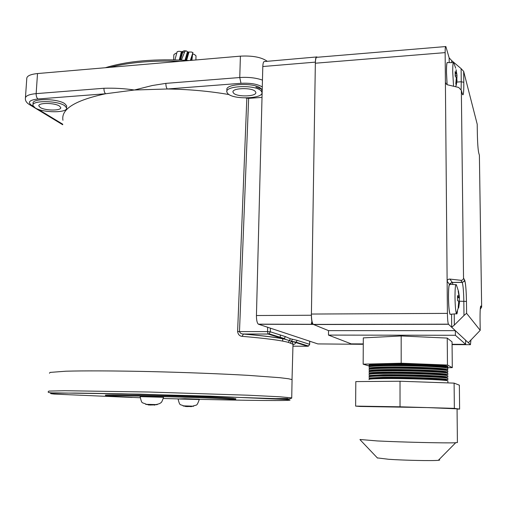 <?xml version="1.0" encoding="UTF-8"?>
<svg xmlns="http://www.w3.org/2000/svg" width="507" height="507" viewBox="0 0 507 507"><rect width="100%" height="100%" fill="white"/><g stroke="black" fill="none" stroke-linecap="round" stroke-linejoin="round"><path stroke-width="0.76" d="M182.33 52.272L184.567 52.17M176.715 53.165L175.675 53.286L173.863 54.699L173.622 59.832M192.996 52.646L191.545 52.037L187.863 52.012L186.43 50.947L184.954 51.22L184.035 50.808L182.064 51.727L178.908 51.264L177.203 51.714M195.905 59.965L196.006 55.814L194.346 54.414L192.622 54.053M192.571 54.268L191.9 60.308M192.837 52.81L190.353 60.441M188.94 52.12L186.627 60.358M181.316 60.08L182.038 58.406L181.468 60.086M182.038 58.406L184.954 51.22M182.926 51.53L181.018 58.153M174.928 59.858L177.057 52.012M181.405 51.663L179.256 59.991M187.451 51.803L184.985 60.263M363.278 344.234L361.231 343.911L362.486 344.234M468.335 342.681L470.439 344.69L470.965 339.81M480.211 330.33L480.066 320.259C479.996 310.614 480.294 305.867 480.959 306.019L481.65 307.122L479.394 155.269L478.703 152.784C478.006 149.426 477.556 143.044 477.353 133.633L477.214 124.253L463.671 71.405L463.804 82.343C463.842 92.642 463.373 96.558 462.39 94.087L461.345 90.322L463.531 278.166L464.589 279.858C465.61 282.621 466.231 289.808 466.459 301.418L466.605 313.326L480.211 330.33L468.335 342.732L455.343 330.646L328.523 330.627L313.294 324.404C312.071 322.953 311.444 319.505 311.412 314.048L315.348 63.217C315.5 58.863 316.102 56.879 317.154 57.278L445.558 46.568M452.073 344.285L465.648 344.342L455.394 335.279L455.343 330.646L451.693 327.249L451.566 314.194L451.693 327.249L448.518 324.29L313.497 324.524M456.82 82.083L461.262 81.76L461.11 68.616L451.712 60.631L449.145 57.842L449.196 62.595L449.145 57.842L445.856 46.543C445.38 46.074 445.14 48.102 445.146 52.62L445.399 82.159L445.811 83.459M449.405 284.243L447.13 281.239L447.408 313.383C447.51 319.061 447.846 322.655 448.422 324.169L448.518 324.29M455.394 335.279L328.466 335.089L351.205 343.866L363.278 343.917M328.466 335.089L328.523 330.627L313.041 324.309C311.97 323.035 311.418 320.012 311.393 315.246L315.367 62.133C315.493 58.318 316.019 56.588 316.945 56.936L317.262 57.266M449.874 279.084L452.301 282.437L462.15 282.298L460.844 280.301L449.874 279.084C448.213 279.059 447.301 279.775 447.13 281.239L445.399 82.159L445.983 83.706L447.25 84.745L458.689 87.458L461.345 90.322M454.228 313.953L454.335 325.069L463.987 315.474L463.823 301.164C463.632 291.335 463.1 285.086 462.213 282.412L463.886 281.569L464.589 279.858M461.11 68.616L463.671 71.405M481.65 307.122L480.249 309.194M449.874 284.864L450.393 283.362L451.756 282.5L462.213 282.412L464.856 280.929C465.756 284.446 466.288 291.272 466.459 301.418L466.605 313.32L463.987 315.474M454.335 325.069L451.693 327.249M460.844 280.301C462.479 280.32 463.379 279.611 463.531 278.166M465.648 344.342L465.597 340.184M453.315 62.627L447.605 62.583C446.857 61.873 446.49 65.105 446.49 72.279L447.117 84.675M453.873 62.988L453.683 62.583C453.03 62.057 452.707 65.194 452.726 71.994L453.556 86.291M447.339 62.399C446.724 62.678 446.426 65.973 446.445 72.286L447.066 84.644M456.408 80.169L457.054 80.138L456.268 85.22L455.812 83.649L456.351 77.647L455.204 76.221L455.159 71.601L456.306 73.046L456.414 72.216L456.027 69.757M456.794 80.15L457.01 75.568L456.104 69.719M455.254 74.085L456.87 73.838M456.946 80.974L456.306 80.974M457.01 75.568L455.229 75.651M456.693 77.083L455.92 77.02M455.235 73.154L456.306 73.046M312.033 322.097L311.659 324.41M362.194 344.304L317.845 343.917L258.323 324.163C257.068 322.946 256.441 320.069 256.441 315.519L262.803 66.525C262.981 62.887 263.608 61.22 264.686 61.537L316.349 56.987M311.875 321.406L311.235 324.404M446.711 367.968L445.222 367.245C438.847 365.851 403.635 364.666 383.957 365.198C376.023 365.401 371.46 365.75 370.275 366.238L369.191 365.585C370.402 365.072 375.085 364.704 383.248 364.495C403.49 363.925 439.765 365.154 446.293 366.605L447.757 367.024L446.711 367.683M447.776 368.652L447.77 368.297C446.616 366.783 405.917 365.173 383.248 365.788C372.924 366.06 368.215 366.536 369.121 367.22M446.692 370.49L445.19 369.768C438.707 368.437 403.585 367.264 383.951 367.752C376.061 367.93 371.504 368.253 370.281 368.716L369.197 368.057C370.446 367.575 375.129 367.239 383.241 367.043C403.439 366.536 439.626 367.74 446.261 369.128L447.782 369.533L446.692 370.173M447.795 371.149L447.795 370.813C446.642 369.369 405.917 367.784 383.241 368.342C372.911 368.583 368.202 369.033 369.109 369.685M446.661 373.013L445.159 372.29C438.574 371.023 403.534 369.876 383.945 370.306C376.099 370.465 371.549 370.763 370.287 371.194L369.204 370.535C370.49 370.085 375.167 369.768 383.235 369.603C403.388 369.14 439.487 370.325 446.23 371.656L447.801 372.049L446.667 372.658M447.814 373.653L447.814 373.329C446.661 371.954 405.923 370.402 383.229 370.896C372.899 371.118 368.19 371.536 369.096 372.151M446.616 375.535C447.244 375.319 446.743 375.079 445.127 374.819C438.435 373.608 403.483 372.48 383.938 372.86C376.137 373 371.587 373.272 370.294 373.678L369.21 373.013C370.535 372.594 375.205 372.309 383.229 372.157C403.331 371.751 439.347 372.918 446.198 374.179L447.827 374.572L447.814 373.329M447.839 376.15L447.833 375.845C446.686 374.546 405.923 373.019 383.222 373.456C372.886 373.646 368.171 374.033 369.083 374.622M446.616 378.045C447.282 377.835 446.775 377.601 445.095 377.354C438.302 376.2 403.433 375.091 383.932 375.421L370.3 376.162L369.216 375.497L383.222 374.717C403.28 374.369 439.201 375.516 446.166 376.714L447.846 377.088L447.833 375.845M447.858 378.653L447.858 378.368C446.705 377.145 405.93 375.636 383.216 376.017C372.873 376.181 368.158 376.543 369.071 377.094M446.616 380.554C447.32 380.351 446.8 380.13 445.064 379.882C438.162 378.792 403.382 377.702 383.926 377.981L370.306 378.647L369.229 377.988L383.216 377.278C403.23 376.98 439.062 378.108 446.135 379.249L447.871 379.61L447.858 378.368M447.884 381.163L447.877 380.89C446.73 379.743 405.93 378.26 383.21 378.577C372.867 378.716 368.145 379.046 369.058 379.566M438.948 459.684C440.127 459.938 439.924 460.147 438.333 460.305C432.965 460.958 404.706 460.381 388.742 459.291L377.335 457.903M359.989 439.487L377.221 440.938C402.298 442.205 447.852 443.245 455.679 442.744L457.409 442.383M457.061 408.832L427.369 407.59L360.217 406.462M447.757 366.738L447.751 366.365C446.604 364.793 405.917 363.164 383.254 363.83C372.93 364.121 368.228 364.615 369.134 365.325M371.187 368.938L369.115 368.437L369.197 368.057M371.435 371.422L369.102 370.902L369.204 370.535M371.726 373.906L369.09 373.367L369.21 373.013M370.268 376.143L369.077 375.839L369.216 375.497M370.218 378.59L369.064 378.311L369.229 377.988M370.978 366.46L369.128 365.972L369.191 365.585M369.242 366.029L363.151 364.178L363.316 337.884L401.176 335.964L447.237 338.08L452.054 341.883L452.295 367.632L446.781 367.746M457.067 409.048L459.615 409.092L454.354 408.369L400.029 406.804L355.622 406.107L360.217 406.475M363.151 364.178L401.189 363.221L447.466 365.04L452.295 367.632M401.176 335.964L401.189 363.221M447.237 338.08L447.466 365.04M459.615 409.092L459.361 385.174L454.107 383.121L400.023 381.226L355.813 381.594L355.622 406.107M454.354 408.369L454.107 383.121M400.029 406.804L400.023 381.226M456.484 285.099L456.256 284.598C455.419 284.269 455.001 288.553 455.001 297.444C455.153 305.873 455.628 311.292 456.42 313.687L456.56 313.922C456.934 314.27 457.238 313.244 457.479 310.848M449.956 284.212C449.006 283.622 448.524 288.033 448.499 297.438C448.663 306.342 449.183 311.976 450.077 314.327L450.641 314.277M449.684 284.009C448.86 284.554 448.448 289.028 448.448 297.438C448.613 306.348 449.139 311.976 450.026 314.327L450.59 314.283M458.829 302.14L459.475 302.14L458.658 307.926L458.195 307.369L458.759 301.228L457.574 300.695L457.517 295.682L458.702 296.234L458.816 295.011L458.189 291.246M459.158 302.14L459.418 297.184L458.474 291.107M458.74 295.676L459.279 295.625M459.361 303.37L458.848 303.332M459.418 297.184L457.599 297.184M459.082 297.736L457.612 297.666M457.555 296.259L458.702 296.234M193.699 406.208L183.236 405.847M199.302 399.25L184.903 398.711L178.071 398.946M185.543 406.31L183.147 405.968M185.511 406.5L186.246 406.544L186.259 406.05M193.268 406.259L188.832 406.576L187.894 406.056L185.328 405.993L186.183 406.506M191.297 406.487L193.592 406.044M191.316 406.658L190.638 406.652M188.046 406.164L188.002 406.589L188.471 406.411M188.002 406.589L186.519 406.544L186.563 406.063M180.238 61.309C152.734 60.339 129.228 62.355 109.721 67.361M105.329 67.735C127.485 60.922 155.484 58.52 189.314 60.529M255.902 87.027L262.22 89.289M49.471 373.247L50.022 372.411L65.923 371.206C83.794 370.687 114.233 370.794 149.369 371.561C184.789 372.392 221.312 373.811 248.481 375.37L279.782 377.683L288.439 378.748L292.07 379.604L292.057 380.313M292.957 345.73L293.002 344.259L288.318 342.358L289.358 340.571L283.312 338.733L284.212 338.524L285.409 336.61L290.41 338.765L297.197 340.362L309.625 344.316L309.676 341.205M291.728 397.862C292.076 398.255 290.606 398.641 287.304 399.015L139.362 394.129L55.612 392.9C50.561 392.988 48.064 392.652 48.121 391.892L48.868 391.087L64.776 390.713L148.462 392.012L247.948 395.207L279.382 396.759L291.728 397.862L292.057 380.332M105.931 395.302L105.526 395.238C102.718 394.693 125.14 394.826 157.614 395.618C190.03 396.398 223.84 397.64 233.144 398.35L235.736 398.863M227.744 93.548C233.252 99.98 264.381 98.814 261.878 92.204L261.225 91.057C256.396 84.447 224.132 85.569 226.902 92.198L227.744 93.548M261.904 91.197L261.935 90.1L261.282 88.947C256.453 82.299 224.202 83.433 226.971 90.1L226.94 91.121M35.129 107.871C42.93 113.055 68.369 113.036 66.556 107.826L64.662 105.678C57.392 100.386 30.99 100.291 32.974 105.545L35.129 107.871M66.626 106.654L66.677 105.855L64.788 103.688C57.519 98.364 31.13 98.276 33.113 103.561L33.031 104.759M59.452 106.064C54.661 102.636 37.613 102.591 38.887 106.001L40.256 107.49C45.269 110.875 61.911 110.875 60.713 107.484L59.452 106.064M255.319 91.501C252.093 87.223 231.255 87.958 233.03 92.261L233.55 93.117C237.061 97.319 257.417 96.564 255.762 92.268L255.319 91.501M25.451 97.578L26.757 78.813C26.592 76.082 30.179 74.326 37.512 73.553L240.4 56.15C252.613 55.523 261.568 57.24 267.271 61.309M245.699 97.959L248.645 98.358L262.018 97.388M62.95 120.254C60.903 109.157 75.118 100.329 105.595 93.763C104.474 92.686 103.929 90.854 103.948 88.269C114.151 87.933 124.297 88.51 134.399 90.005L167.342 88.991C188.883 89.308 209.461 91.171 229.069 94.568M29.14 104.417L30.312 105.126C26.903 103.238 25.261 101.051 25.382 98.58C25.204 96 28.791 94.353 36.149 93.637C36.111 96.159 36.726 97.946 37.981 98.985L105.595 93.763L134.399 90.005L152.258 85.531L165.878 83.37C165.871 86.006 166.359 87.882 167.342 88.991L240.996 83.3C250.445 82.85 257.537 84.067 262.284 86.957M248.645 98.358L239.488 331.591L237.618 331.502C238.056 334.468 239.558 336.084 242.112 336.337L243.455 334.018L243.087 333.993C241.307 333.955 240.109 333.156 239.488 331.591L267.538 331.603L267.639 327.281M290.365 342.973L291.411 341.205L289.358 340.571L290.41 338.765M292.945 346.18L307.711 346.249L291.411 341.205L292.438 339.405M293.319 344.627C295.264 343.942 295.892 343.195 295.188 342.39L296.056 342.193L297.197 340.362M140.109 397.754L105.893 396.068C103.105 395.561 125.387 395.714 157.652 396.499C189.859 397.285 223.467 398.496 232.726 399.174L235.717 399.472C236.243 399.903 224.1 399.877 199.295 399.389M178.071 398.895L163.349 398.489M157.29 404.618L145.718 404.307M163.539 396.962L147.233 396.328L140.103 396.607M148.298 404.668L145.686 404.345M148.253 404.928L149.02 404.979L149.02 404.434M156.758 404.662L151.815 405.011L150.68 404.434L147.892 404.364L148.931 404.941M154.673 404.897L157.151 404.396M154.692 405.106L153.906 405.011M151.168 404.725L151.549 404.903M151.137 405.03L149.47 404.985L149.521 404.447M149.033 404.909L149.47 404.985M182.488 51.689L180.258 60.035M182.064 51.727L179.909 60.016M188.281 52.107L186.018 60.32M187.863 52.012L185.562 60.295M191.564 58.476L191.285 60.365M452.079 344.614L470.439 344.69M445.146 52.62L315.348 63.217M311.412 314.048L447.408 313.383M459.184 301.202L466.459 301.418M450.077 284.262C451.331 282.735 452.098 282.165 452.377 282.551L452.922 284.465M451.712 60.631L451.731 62.614M461.123 89.384L461.262 81.76L463.797 82.33C463.867 90.614 463.544 94.739 462.809 94.714L462.257 93.611M480.414 307.394L480.959 306.019M463.804 82.343L463.664 71.392M462.39 94.087L462.105 93.066M256.441 315.519L311.393 315.246M258.526 324.265L313.218 324.41M262.803 66.525L315.367 62.133M199.295 399.541L178.071 398.971C180.017 406.627 179.934 403.87 183.597 405.917L185.86 406.354M282.748 338.632L282.672 341.11M287.761 398.489L273 398.654M132.194 397.463L54.464 394.097C50.427 393.724 49.566 393.426 51.885 393.21L74.954 393.052L121.414 393.774L210.177 396.151L285.999 399.478C303.268 400.936 263.158 400.777 209.816 399.586M243.455 334.018C261.042 335.507 274.325 337.079 283.312 338.733L268.108 334.05L243.455 334.018M37.981 98.985C29.457 100.025 27.308 102.116 31.535 105.266L33.354 106.369M38.133 109.271L62.741 124.202M270.402 328.2L270.32 331.8L285.409 336.61M165.878 83.37L239.76 77.527L240.4 56.15M240.996 83.3L239.76 77.527C248.468 76.975 256.035 77.837 262.455 80.112M103.948 88.269L36.149 93.637L37.512 73.553M288.318 342.358C280.555 340.279 265.155 338.277 242.112 336.337M237.618 331.502L246.827 98.225M307.781 346.249L308.535 346.059L309.669 344.367M267.538 331.603L270.32 331.8L269.059 333.821L284.212 338.524L285.809 339.411C277.234 337.51 263.063 335.723 243.303 334.05L268.051 334.018L267.538 331.603M268.108 334.05L269.059 333.821L268.108 334.05M62.716 124.747L30.312 105.126L31.535 105.266M163.527 397.285L140.097 396.639C142.08 404.643 141.573 401.893 146.339 404.288L148.38 404.681M192.977 52.633L192.223 52.297M185.955 50.903L184.428 50.82M180.454 60.041L181.043 58.058M177.824 51.549L177.266 51.733M192.945 52.658L191.095 60.377M313.294 324.404L448.422 324.169M455.717 68.223L453.683 62.583M455.723 86.786L456.192 84.764M258.323 324.163L313.041 324.309M445.222 367.245L446.293 366.605M445.19 369.768L446.261 369.128M445.159 372.29L446.23 371.656M445.127 374.819L446.198 374.179M445.095 377.354L446.166 376.714M445.064 379.882L446.135 379.249M438.333 460.305L455.679 442.744M457.409 442.586L457.061 408.743M447.896 382.899L447.877 380.89M447.757 367.024L447.751 366.365M447.801 372.049L447.795 370.813M447.782 369.533L447.77 368.297M377.519 458.094L360.027 439.689M455.856 284.674L449.982 284.256M456.42 313.687L458.391 307.559M458.322 290.752L456.287 284.649M450.026 314.327L456.452 313.757M199.302 399.224L199.295 399.522C196.488 407.058 196.982 404.313 192.812 406.158L188.775 406.551M186.335 406.056L186.246 406.544M292.026 379.578L293.002 344.259L292.45 342.25L291.297 341.167L296.056 342.187L308.535 346.059L309.669 344.342L309.72 341.224M261.878 92.204L261.935 90.1M66.556 107.826L66.677 105.855M38.887 106.001L38.919 105.488M233.03 92.261L233.049 91.558M280.238 337.782L280.295 334.981M235.717 399.472L235.742 398.591M163.539 396.93L163.527 397.254C162.316 401.119 161.34 402.983 160.599 402.843C160.225 403.458 158.71 404.022 156.055 404.542L151.612 404.928M149.115 404.44L149.02 404.979"/></g></svg>

